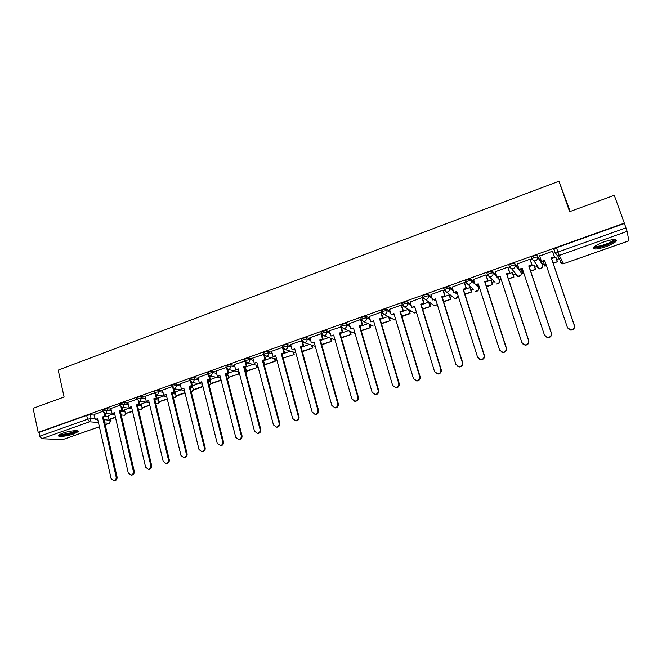<?xml version="1.0" encoding="UTF-8"?>
<svg xmlns="http://www.w3.org/2000/svg" width="662" height="662" viewBox="0 0 662 662"><rect width="100%" height="100%" fill="white"/><g stroke="black" fill="none" stroke-linecap="round" stroke-linejoin="round"><path stroke-width="0.99" d="M111.067 409.174L107.079 408.768L103.504 409.397L102.436 410.241M128.064 403.158L124.1 402.695L120.534 403.323L119.433 404.192M145.268 397.068L141.337 396.546L137.779 397.167L136.637 398.069M162.686 390.903L158.789 390.323L155.231 390.936L154.056 391.871M180.321 384.672L176.448 384.026L172.906 384.63L171.698 385.59M198.178 378.358L194.338 377.646L190.805 378.242L189.555 379.243M216.267 371.97L212.452 371.183L208.927 371.779L207.636 372.805M234.58 365.515L230.798 364.646L227.289 365.225L225.949 366.293M253.141 358.978L249.384 358.018L245.875 358.589L244.501 359.689M271.933 352.366L268.201 351.307L264.709 351.87L263.286 353.012M290.974 345.68L287.267 344.505L283.783 345.059L282.31 346.243M310.263 338.911L306.58 337.62L303.113 338.166L301.591 339.383M329.817 332.076L326.151 330.636L322.692 331.174L321.111 332.432M349.635 325.166L345.978 323.569L342.535 324.099L340.905 325.406M369.719 318.19L366.069 316.403L362.644 316.916L360.955 318.273M390.092 311.148L386.434 309.137L383.017 309.651L381.271 311.057M410.746 304.065L407.064 301.781L403.671 302.277L401.859 303.742M431.707 296.94L427.983 294.317L424.607 294.805L422.596 295.889L422.737 296.336M452.982 289.815L449.192 286.754L445.824 287.234L443.747 288.359L443.896 288.839M474.604 282.74L470.682 279.091L467.339 279.554L465.179 280.729L465.345 281.242M496.616 275.814L492.478 271.312L489.152 271.768L486.909 272.984L487.306 274.672M519.099 269.268L514.581 263.435L511.271 263.873L508.946 265.139L509.343 266.86M542.244 263.708L536.99 255.441L533.704 255.871L531.288 257.179L531.694 258.933M605.672 246.769C610.918 244.857 614.402 243.02 616.107 241.249C617.125 238.8 613.153 238.99 604.191 241.812C598.936 243.74 595.486 245.569 593.831 247.307C592.862 249.74 596.81 249.557 605.672 246.769M73.929 433.842L77.992 431.756C79.945 429.77 69.427 430.755 62.658 433.238L58.645 435.306C56.75 437.309 67.284 436.275 73.929 433.842M238.883 371.796L239.412 373.815L228.506 377.266L239.412 373.815M293.614 352.474L294.168 352.275M312.315 345.862L313.052 345.605M331.257 339.176L332.175 338.853M350.438 332.398L351.547 332.01M369.868 325.538L371.167 325.083M389.554 318.587L391.035 318.058M409.488 311.545L411.168 310.95M429.688 304.404L431.558 303.75M450.16 297.18L452.22 296.452M470.897 289.857L473.148 289.054M478.634 287.118L479.263 286.903M491.916 282.434L494.233 281.615M499.653 279.695L500.853 279.273M513.216 274.904L515.458 274.118M520.944 272.173L522.318 271.693M534.805 267.283L536.973 266.513M542.534 264.552L544.073 264.006M556.692 259.554L559.249 258.652M570.164 211.476L558.985 181.206L569.626 211.675L614.262 195.307L624.324 223.152L38.197 432.394L33.1 408.346L64.098 396.985L58.206 370.108L558.985 181.206M99.399 426.775L62.675 439.609L41.805 438.699L39.761 436.2L38.967 432.435L86.681 415.405L90.264 414.768L94.277 415.124M105.721 416.133L108.245 416.357M38.967 432.435L38.197 432.394M554.384 250.393L555.31 253.662M624.324 223.152L627.121 231.386L628.85 240.794M552.712 251.643L552.547 251.155L539.687 256.07M544.851 261.027L543.378 261.953M534.151 265.33L533.936 264.891L529.128 266.596M530.237 259.645L530.03 259.173L517.32 263.939M522.426 268.971L521.606 269.558M512.578 272.967L512.314 272.545L506.968 274.44M508.077 267.539L507.828 267.084L495.275 271.734M491.287 280.498L490.989 280.1L485.105 282.178M486.214 275.318L485.933 274.887L473.545 279.438M470.285 287.937L469.946 287.548L463.549 289.815M464.658 282.997L464.335 282.575L452.113 287.051M449.556 295.269L449.175 294.896L442.274 297.346M443.391 290.568L443.027 290.163L430.97 294.565M422.414 298.041L422.017 297.652L410.109 301.988M401.718 305.414L401.28 305.041L389.537 309.303M381.295 312.687L380.824 312.332L369.231 316.527M361.138 319.862L360.641 319.523L349.197 323.66M340.798 325.034L341.319 326.846L329.428 330.702M321.351 333.731L309.915 337.645M301.822 340.591L290.651 344.505M282.575 347.376L271.635 351.274M263.666 354.427L252.867 357.96M271.544 357.786L263.559 360.724M244.874 361.104L234.331 364.555M252.975 364.365L245.437 367.137M226.222 367.41L216.035 371.076M234.629 370.861L227.529 373.467M207.893 373.939L197.963 377.505M216.515 377.274L209.837 379.731M189.804 380.385L180.122 383.861M198.617 383.604L192.369 385.913M171.93 386.749L162.438 390.133L163.729 395.231L166.154 394.37L180.991 455.481L183.879 457.674C185.741 457.161 186.543 455.853 186.287 453.727L171.342 392.533L174.594 391.788L173.858 388.793M180.949 389.86L175.107 392.02M154.287 393.029L145.028 396.331L146.294 401.404L148.685 400.56L163.191 461.373L166.046 463.557C167.883 463.052 168.669 461.745 168.421 459.643L153.816 398.739L157.06 398.003L156.356 395.09M163.489 396.042L158.053 398.061M136.86 399.244L127.84 402.455L129.073 407.502L131.44 406.667L145.615 467.19L148.437 469.366C150.241 468.862 151.027 467.562 150.779 465.477L136.504 404.879L139.74 404.134L139.07 401.313M146.244 402.148L141.205 404.019M119.648 405.376L110.852 408.504L112.068 413.535L114.402 412.707L128.254 472.933L131.051 475.109C132.822 474.604 133.592 473.313 133.352 471.245L119.4 410.937L122.627 410.192L121.99 407.436M129.206 408.181L124.555 409.919M122.296 410.316L124.704 410.556M138.946 404.416L141.362 404.697M155.802 398.45L158.226 398.764M172.856 392.409L175.289 392.765M190.118 386.294L192.568 386.699M207.86 380.154L210.053 380.559M226.106 374.005L227.753 374.353M244.601 367.815L245.676 368.064M263.344 361.593L263.824 361.717M435.282 299.464L435.828 299.853M455.895 292.165L457.376 293.357M476.789 284.768L478.345 286.224L478.849 287.813M497.956 277.27L499.868 280.365M519.413 269.674L521.159 272.818M556.022 257.592L555.848 257.129L551.603 258.635M102.643 411.433L94.136 414.486M112.375 414.139L108.105 415.736M536.667 265.611L537.263 265.752M558.927 258.056L558.463 257.899M624.39 223.508L556.452 247.753L553.862 249.425M428.686 302.153L421.297 304.768M401.826 316.155L409.679 313.391L408.446 309.328L400.601 312.1M388.114 316.519L380.178 319.332M368.055 323.619L360.02 326.465M348.253 330.628L340.136 333.507M328.708 337.554L320.499 340.458M309.411 344.381L301.127 347.318M290.361 351.125L282.004 354.087M539.588 255.772L541.491 261.391L544.603 260.29L567.433 327.566L570.652 329.891C573.474 329.535 574.674 328.004 574.252 325.307L574.442 325.572C574.856 328.261 573.664 329.792 570.843 330.148L568.021 328.625M541.491 261.391L541.731 261.771L544.743 260.704M574.252 325.307L551.272 257.923L554.4 256.815L554.615 257.204L552.547 251.163M552.472 251.179L554.4 256.815M553.175 263.236L557.437 261.73L555.881 257.195M543.254 261.589L544.909 266.149L546.407 265.619M553.043 262.839L557.437 261.73M544.677 265.793L546.274 265.23M555.79 257.154L557.23 261.366M574.442 325.572L551.496 258.312L554.615 257.204M614.477 239.512L613.492 241.249C609.346 244.841 594.219 249.111 594.575 246.587M595.295 246.041C596.768 247.505 609.148 243.69 612.59 240.711L613.558 239.545M593.574 247.671C595.974 249.16 610.662 244.535 614.816 240.96L615.95 239.718M76.626 430.705L76.626 430.747C76.85 432.675 60.234 436.44 59.638 434.586L59.63 434.553M60.523 434.098C62.625 435.042 74.152 432.418 75.634 430.672M58.769 435.166C61.227 436.432 76.006 433.072 77.644 430.888M517.254 263.724L519.116 269.318L522.177 268.234L544.495 335.162L547.731 337.479C550.478 337.09 551.636 335.576 551.223 332.928L551.446 333.185C551.86 335.824 550.701 337.33 547.962 337.719L545.389 336.544M519.116 269.318L519.397 269.682L522.318 268.648M551.223 332.928L528.756 265.901L531.843 264.808L532.099 265.181L530.13 259.322M529.956 259.198L531.843 264.808M530.659 271.172L535.541 269.451L534.068 265.081M521.515 269.285L522.914 273.464L523.948 273.538M530.535 270.775L535.541 269.451M522.914 273.464L523.816 273.149M533.886 264.908L535.293 269.103M551.446 333.185L529.021 266.273L532.099 265.181M495.226 271.569L497.046 277.138L500.067 276.062L521.888 342.643L525.132 344.96C527.796 344.546 528.921 343.048 528.516 340.45L528.789 340.682C529.186 343.272 528.061 344.778 525.396 345.183L523.079 344.29M497.046 277.138L500.207 276.476M528.516 340.45L506.554 273.77L509.897 273.042L507.994 267.291M507.754 267.109L509.599 272.686M508.466 278.992L513.935 277.064L512.512 272.785M500.075 276.882L501.796 281.342M508.333 278.603L513.935 277.064M512.272 272.562L513.654 276.733M528.789 340.682L506.86 274.118L509.897 273.042M473.504 279.314L475.283 284.85L478.262 283.791L499.587 350.024L502.83 352.333C505.429 351.903 506.529 350.413 506.132 347.856L506.438 348.08C506.835 350.628 505.735 352.118 503.145 352.54L501.06 351.861M475.283 284.85L478.394 284.197M506.132 347.856L484.658 281.524L487.993 280.804L486.148 275.111M485.858 274.912L487.662 280.465M486.57 286.712L492.619 284.577L491.245 280.357M486.446 286.323L492.619 284.577M490.947 280.109L492.296 284.255M506.438 348.08L484.998 281.863L487.993 280.804M452.08 286.944L453.818 292.455L456.755 291.412L477.608 357.298L480.844 359.598C483.376 359.16 484.443 357.679 484.054 355.163L484.402 355.37C484.791 357.877 483.715 359.358 481.191 359.797L479.321 359.276M453.818 292.455L456.888 291.818M484.054 355.163L463.069 289.178L466.396 288.45L464.6 282.815M464.261 282.6L466.023 288.127M464.981 294.317L471.584 291.992L470.252 287.821M464.856 293.936L471.584 291.992M469.912 287.556L471.228 291.685M484.402 355.37L463.441 289.493L466.396 288.45M430.937 294.474L432.642 299.952L435.538 298.926L455.919 364.481L459.147 366.773C461.621 366.318 462.664 364.853 462.283 362.371L462.664 362.561C463.044 365.035 462.002 366.5 459.536 366.955L457.856 366.549M432.642 299.952L435.67 299.332M462.283 362.371L441.769 296.725L445.096 295.997L443.341 290.403M442.961 290.188L444.682 295.691M443.681 301.831L450.83 299.307L449.531 295.169M443.557 301.442L450.83 299.307M449.15 294.913L450.441 299.017M462.664 362.561L442.183 297.023L445.096 295.997M442.183 297.023L441.769 296.725M410.084 301.905L411.747 307.358L414.611 306.341L434.537 371.556L437.748 373.84C440.164 373.376 441.182 371.92 440.809 369.479L441.231 369.653C441.595 372.094 440.578 373.542 438.17 374.013L436.655 373.699M411.747 307.358L414.735 306.746M440.809 369.479L420.751 304.164L424.077 303.436L422.364 297.892M421.951 297.677L423.63 303.146M422.67 309.228L430.35 306.523L429.075 302.418M422.555 308.848L430.35 306.523M428.662 302.162L429.928 306.249M441.231 369.653L421.197 304.454L424.077 303.436M421.197 304.454L420.751 304.164M389.513 309.237L391.143 314.657L393.964 313.656L413.444 378.54L416.638 380.815C418.996 380.344 419.989 378.904 419.634 376.488L420.089 376.653C420.444 379.061 419.451 380.501 417.093 380.973L415.719 380.733M391.143 314.657L394.08 314.061M419.634 376.488L400.022 311.512L403.34 310.784L401.668 305.273M401.213 305.066L402.86 310.503M401.942 316.535L410.134 313.647L408.901 309.601M409.679 313.391L410.134 313.647M420.089 376.653L400.502 311.785L403.34 310.784M400.502 311.785L400.022 311.512M369.214 316.461L370.803 321.864L373.591 320.88L392.632 385.425L395.81 387.7C398.119 387.22 399.087 385.789 398.739 383.406L399.227 383.555C399.575 385.929 398.598 387.361 396.298 387.841L395.04 387.651M370.803 321.864L373.707 321.277M398.739 383.406L379.566 318.761L382.884 318.025L381.254 312.555M380.766 312.348L382.371 317.768M381.486 323.743L390.183 320.681L389.091 317.032M381.37 323.37L390.183 320.681M388.602 316.775L389.695 320.433M399.227 383.555L380.079 319.018L382.884 318.025M380.079 319.018L379.566 318.761M349.18 323.602L350.736 328.973L353.483 327.996L372.102 392.218L375.255 394.486C377.514 393.998 378.465 392.583 378.126 390.224L378.647 390.365C378.987 392.707 378.035 394.13 375.784 394.618L374.618 394.461M350.736 328.973L353.599 328.393M378.126 390.224L359.383 325.911L362.693 325.174L361.104 319.738M360.575 319.539L362.147 324.926M361.303 330.859L370.48 327.624L369.504 324.306M361.195 330.487L370.48 327.624M368.991 324.057L369.967 327.384M378.647 390.365L359.929 326.151L362.693 325.174M359.929 326.151L359.383 325.911M329.411 330.644L330.934 335.99L333.648 335.03L351.845 398.929L354.981 401.189C357.19 400.692 358.125 399.285 357.786 396.96L358.341 397.084C358.672 399.401 357.737 400.808 355.535 401.296L354.451 401.18M330.934 335.99L333.756 335.427M357.786 396.96L339.465 332.969L342.767 332.233L341.22 326.821M340.657 326.639L342.196 332.001M341.385 337.877L351.042 334.476L350.157 331.43M341.278 337.504L351.042 334.476M349.619 331.199L350.496 334.252M358.341 397.084L340.045 333.201L342.767 332.233M340.045 333.201L339.465 332.969M309.899 337.595L311.38 342.916L314.061 341.964L331.852 405.541L334.964 407.792C337.132 407.296 338.05 405.897 337.719 403.605L338.307 403.712C338.63 406.005 337.711 407.403 335.551 407.9L334.542 407.8M311.38 342.916L314.169 342.362M337.719 403.605L319.812 339.929L323.106 339.192L321.782 334.509M320.996 333.64L322.502 338.977M321.724 344.811L331.844 341.244L331.041 338.423M321.624 344.43L331.844 341.244M330.47 338.208L331.273 341.029M338.307 403.712L320.416 340.152L323.106 339.192M320.416 340.152L319.812 339.929M290.635 344.455L292.091 349.751L294.731 348.816L312.133 412.07L315.211 414.313C317.338 413.816 318.232 412.426 317.917 410.159L318.53 410.25C318.852 412.525 317.95 413.907 315.832 414.404L314.872 414.329M292.091 349.751L294.838 349.205M317.917 410.159L300.407 346.805L303.701 346.069L302.517 341.815M301.599 340.558L303.064 345.862M302.327 351.646L312.886 347.922L312.158 345.307M302.22 351.274L312.886 347.922M311.562 345.101L312.29 347.724M318.53 410.25L301.045 347.012L303.701 346.069M301.045 347.012L300.407 346.805M271.627 351.232L273.042 356.495L275.657 355.577L292.662 418.516L295.715 420.751C297.801 420.246 298.686 418.872 298.372 416.621L299.017 416.712C299.323 418.955 298.446 420.329 296.369 420.833L295.459 420.767M273.042 356.495L275.764 355.966M298.372 416.621L281.259 353.591L284.544 352.854L283.46 348.891M282.442 347.376L283.882 352.664M283.096 358.101L294.176 354.518L293.506 352.076M283.071 358.026L294.176 354.518M292.877 351.886L293.547 354.336M299.017 416.712L281.921 353.781L284.544 352.854M281.921 353.781L281.259 353.591M252.859 357.919L254.241 363.157L256.823 362.246L273.447 424.88L276.476 427.106C278.512 426.601 279.389 425.236 279.083 423.01L279.761 423.084C280.059 425.302 279.19 426.667 277.155 427.172L276.286 427.114M254.241 363.157L256.922 362.635M279.083 423.01L262.351 360.285L265.627 359.549L264.635 355.825M263.608 354.402L264.941 359.367M263.534 360.625L264.585 364.547L265.247 364.712L275.69 361.03L275.078 358.746M264.585 364.547L275.69 361.03M274.424 358.564L275.036 360.856M279.761 423.084L263.046 360.467L265.627 359.549M263.046 360.467L262.351 360.285M234.323 364.522L235.68 369.735L238.229 368.833L254.481 431.152L257.477 433.378C259.479 432.874 260.34 431.516 260.042 429.315L260.745 429.373C261.035 431.574 260.183 432.923 258.188 433.436L257.353 433.387M235.68 369.735L238.328 369.222M260.042 429.315L243.682 366.905L246.959 366.16L246.032 362.627M245.081 361.584L246.239 365.995M245.412 367.038L246.43 370.943L247.125 371.101L257.435 367.468L256.864 365.308M246.43 370.943L257.435 367.468M256.186 365.143L256.757 367.302M260.745 429.373L244.402 367.071L246.959 366.16M244.402 367.071L243.682 366.905M216.027 371.043L217.351 376.231L219.867 375.337L235.755 437.35L238.725 439.568C240.695 439.063 241.531 437.714 241.249 435.53L241.978 435.588C242.259 437.764 241.423 439.105 239.462 439.609L238.651 439.576M217.351 376.231L219.966 375.726M241.249 435.53L225.254 373.434L228.522 372.689L227.654 369.322M226.743 368.511L227.778 372.532M227.505 373.376L228.506 377.266M238.179 371.63L238.709 373.666M241.978 435.588L225.999 373.583L228.522 372.689M225.999 373.583L225.254 373.434M222.697 441.678L223.45 441.719C223.723 443.871 222.895 445.203 220.967 445.716L220.189 445.683C222.142 445.17 222.97 443.838 222.697 441.678L207.057 379.88L210.317 379.136L209.498 375.908M197.955 377.472L199.254 382.644L201.736 381.767L217.268 443.474L220.967 445.716M199.254 382.644L201.836 382.148M208.596 375.238L209.556 378.995M209.821 379.64L210.797 383.505L211.542 383.637L221.125 380.261M210.797 383.505L221.058 379.988M220.38 378.027L220.876 379.955M223.45 441.719L207.827 380.021L210.317 379.136M207.827 380.021L207.057 379.88M180.114 383.836L181.38 388.975L183.829 388.106L199.014 449.515L201.927 451.716C203.822 451.203 204.641 449.879 204.376 447.735L205.154 447.769C205.419 449.912 204.608 451.227 202.713 451.741L201.976 451.716M181.38 388.975L183.928 388.486M204.376 447.735L189.092 386.244L192.344 385.507L191.566 382.396M190.673 381.833L191.55 385.375M192.344 385.83L193.304 389.678L194.074 389.794L202.969 386.666M193.304 389.678L202.878 386.302M205.154 447.769L189.886 386.376L192.344 385.507M189.886 386.376L189.092 386.244M186.287 453.727L187.089 453.751C187.346 455.87 186.552 457.177 184.681 457.682L184.011 457.674M163.729 395.231L166.245 394.751M172.956 388.304L173.775 391.672M175.091 391.937L176.026 395.768L176.82 395.876L185.037 392.98M176.026 395.768L184.946 392.624M187.089 453.751L172.161 392.649L174.594 391.788M172.161 392.649L171.342 392.533M168.421 459.643L169.249 459.651C169.505 461.753 168.711 463.052 166.882 463.557L166.261 463.557M146.294 401.404L148.776 400.932M155.446 394.684L156.215 397.887M158.036 397.978L158.954 401.784L167.329 399.219M158.954 401.784L167.246 398.863M169.249 459.651L154.66 398.855L157.06 398.003M154.66 398.855L153.816 398.739M150.779 465.477L151.631 465.477C151.879 467.562 151.101 468.853 149.298 469.358L148.727 469.366M129.073 407.502L131.523 407.047M138.151 400.965L138.879 404.035M141.188 403.936L142.082 407.734L149.835 405.384M142.082 407.734L149.753 405.028M151.631 465.477L137.365 404.978L139.74 404.134M137.365 404.978L136.504 404.879M133.352 471.245L134.229 471.236C134.469 473.305 133.699 474.588 131.928 475.093L131.399 475.101M112.068 413.535L114.485 413.08M121.063 407.147L121.742 410.101M124.539 409.836L125.416 413.609L132.565 411.474M125.416 413.609L132.483 411.119M134.229 471.236L120.285 411.019L122.627 410.192M120.285 411.019L119.4 410.937M94.128 414.47L95.262 419.485L97.562 418.674L111.108 478.609L113.872 480.778C115.618 480.273 116.38 478.998 116.148 476.946L117.05 476.921C117.273 478.974 116.52 480.248 114.774 480.753L114.278 480.761M95.262 419.485L97.645 419.038M116.148 476.946L102.511 416.919L105.73 416.183L105.117 413.485M104.174 413.253L104.819 416.1M108.08 415.662L108.94 419.418L115.502 417.49M108.94 419.418L115.42 417.134M117.05 476.921L103.421 417.002L105.73 416.183M103.421 417.002L102.511 416.919M102.742 411.599L103.818 410.763L107.393 410.126L111.373 410.523M107.079 408.768L107.393 410.126L105.788 413.369L104.331 413.32M119.748 405.558L120.856 404.689L124.423 404.06L128.378 404.507M124.1 402.695L124.423 404.06L122.801 407.32L121.245 407.238M136.96 399.434L138.101 398.541L141.66 397.92L145.59 398.425M141.337 396.546L141.66 397.92L140.03 401.205L138.35 401.073M154.395 393.245L155.57 392.318L159.12 391.705L163.018 392.268M158.789 390.323L159.12 391.705L157.473 395.007L155.661 394.817M172.037 386.98L173.245 386.02L176.795 385.408L180.66 386.037M176.448 384.026L176.795 385.408L175.132 388.735L173.179 388.462M189.903 380.633L191.153 379.64L194.686 379.036L198.526 379.74M194.338 377.646L194.686 379.036L193.014 382.388L190.904 382.015M207.992 374.204L209.283 373.178L212.808 372.582L216.623 373.36M212.452 371.183L212.808 372.582L211.12 375.958L208.844 375.47M226.313 367.691L227.654 366.632L231.162 366.045L234.944 366.905M230.798 364.646L231.162 366.045L229.457 369.446L227 368.808M244.419 359.375L244.783 360.79L249.756 359.425L253.505 360.376M249.384 358.018L249.756 359.425C250.021 361.038 249.442 362.172 248.035 362.842L245.395 362.031M263.195 352.68L263.575 354.104L268.582 352.722L272.314 353.773M268.201 351.307L268.582 352.722C268.855 354.336 268.276 355.486 266.844 356.164L264.022 355.138M282.699 347.666L284.172 346.491L287.656 345.928L291.363 347.087M287.267 344.505L287.656 345.928C287.937 347.55 287.349 348.709 285.901 349.395L285.09 349.536L282.906 348.121M301.988 340.814L303.51 339.598L306.978 339.052L310.66 340.334M306.58 337.62L306.978 339.052C307.267 340.682 306.68 341.84 305.215 342.535L304.363 342.684L302.054 340.988M321.525 333.88L323.106 332.622L326.556 332.076L330.222 333.499M326.151 330.636L326.556 332.076C326.854 333.714 326.258 334.889 324.769 335.593L323.883 335.742L321.517 333.871M341.286 326.829L343.661 328.7L341.211 326.482L342.949 325.547L346.392 325.009L350.049 326.598M345.978 323.569L346.392 325.009C346.698 326.664 346.102 327.839 344.596 328.551L343.661 328.7L355.072 333.491M361.378 319.729L363.066 318.372L366.491 317.851L370.141 319.63M366.069 316.403L366.491 317.851C366.806 319.514 366.202 320.698 364.679 321.418L363.695 321.575L361.32 319.696M381.709 312.514L383.455 311.115L386.865 310.602L390.522 312.596M386.434 309.137L386.865 310.602C387.187 312.265 386.575 313.465 385.027 314.193L384.001 314.342L381.618 312.464M402.306 305.207L404.118 303.75L407.511 303.246L411.185 305.513M407.064 301.781L407.511 303.246C407.842 304.925 407.229 306.125 405.657 306.862L404.573 307.019L402.19 305.141M423.192 297.809L423.051 297.37L425.062 296.286L428.438 295.79L432.154 298.397M427.983 294.317L428.438 295.79C428.777 297.478 428.157 298.694 426.568 299.439L425.426 299.596L423.051 297.71M444.368 290.32L444.21 289.84L446.296 288.723L449.655 288.235L453.445 291.272M449.192 286.754L449.655 288.235C450.003 289.931 449.374 291.156 447.769 291.909L446.552 292.066L444.185 290.188M473.371 289.253L465.659 282.219L467.819 281.052L471.162 280.58L475.076 284.205M470.682 279.091L471.162 280.58C471.518 282.285 470.889 283.518 469.259 284.279L467.976 284.437L465.659 282.219L465.179 280.729M495.035 282.269L487.348 274.813L489.64 273.274L492.967 272.81L499.827 280.241C500.182 281.888 499.57 283.079 497.973 283.824L496.666 283.973L499.62 282.417M492.478 271.312L492.967 272.81C493.339 274.523 492.693 275.764 491.038 276.542L489.681 276.699L487.397 274.482L486.909 272.984M516.492 274.771L515.64 274.656L517.866 276.476L511.693 268.846L509.384 266.968L511.776 265.388L515.077 264.941L521.126 272.719C521.499 274.374 520.87 275.582 519.256 276.327L517.866 276.476L520.845 275.053M514.581 263.435L515.077 264.941C515.458 266.662 514.813 267.911 513.133 268.689L511.693 268.846L509.442 266.645L508.946 265.139M538.206 267.167L537.155 267.059L539.356 268.871L534.002 260.886L531.718 259.016L534.217 257.386L537.503 256.955L542.741 265.164M536.99 255.441L537.503 256.955C537.892 258.685 537.238 259.951 535.541 260.737L534.002 260.886L531.801 258.693L531.288 257.179M90.264 414.768L91.116 418.574L95.129 418.905M104.017 419.634L111.034 420.453L109.42 423.25L104.77 422.96M110.471 419.261L110.686 420.18L109.139 423.291L105.167 424.69M98.423 422.472L89.527 421.793L41.805 438.699M62.675 439.609L99.383 426.717M627.121 231.386L559.208 255.441L563.61 263.699L628.892 240.778M120.376 411.416L125.01 411.872M137.506 405.541L141.676 406.013M154.842 399.616L158.549 400.096M172.401 393.633L175.62 394.097M190.184 387.593L192.899 388.04M208.207 381.502L210.392 381.908M226.462 375.362L228.1 375.702M244.957 369.181L246.032 369.429M263.708 362.958L264.188 363.074M393.551 314.251L394.254 314.632M413.75 307.094L415.091 307.921M434.222 299.845L436.275 301.276M454.968 292.496L457.823 294.789M475.995 285.049L478.808 287.656C479.156 289.302 478.543 290.486 476.971 291.214L475.738 291.363L478.676 289.666M542.228 263.642L542.716 265.098C543.097 266.769 542.468 267.978 540.829 268.731L539.356 268.871L542.36 267.564M452.816 296.915L455.075 298.661L456.25 298.512L458.187 295.939M432.534 304.404L434.686 305.861L437.276 304.52M412.525 311.761L414.553 312.969L416.448 312.348M392.789 318.985L394.684 319.986L395.802 319.787M373.302 326.085L363.695 321.575L361.262 319.349L360.84 317.892M354.054 333.06L355.13 333.665M264.386 365.49L264.767 364.588M245.817 372.441L246.727 371.01M227.414 379.078L228.903 377.34M209.2 385.425L211.294 383.596M191.153 391.482L192.361 391.424L193.9 389.769M173.874 397.473L175.207 397.465L176.721 395.868M157.002 403.456L158.251 403.431L159.741 401.884M140.319 409.364L141.502 409.323L142.975 407.809M123.835 415.206L124.953 415.157L126.409 413.642M556.452 247.753L559.208 255.441L557.594 255.582L555.327 253.712L557.934 252.048L625.971 227.869M86.681 415.405L87.533 419.22L91.116 418.574L89.527 421.793L87.533 419.22L39.761 436.2M553.945 249.111L555.418 253.405L557.594 255.582L562.055 263.832L563.66 263.757L562.055 263.832L559.878 262.028M628.892 240.852L563.652 263.683M77.81 430.962L77.992 431.756M443.747 288.359L444.21 289.84L446.552 292.066L455.075 298.661L458.005 296.791M422.596 295.889L423.051 297.37L425.426 299.596L434.686 305.861L437.301 304.586M401.735 303.32L402.182 304.793L404.573 307.019L414.553 312.969L416.472 312.439M381.155 310.66L381.585 312.116L384.001 314.342L394.684 319.986L395.826 319.854M321.012 332.084L321.418 333.516L323.883 335.742L335.038 339.92M301.491 339.035L301.889 340.467L304.363 342.684L315.294 346.358M282.219 345.903L282.608 347.327L285.09 349.536L295.823 352.772M225.874 365.987L226.23 367.385L228.746 369.578L238.999 371.812M207.562 372.507L207.918 373.906L210.442 376.082L220.562 378.06M189.481 378.954L189.829 380.344L192.361 382.512L202.365 384.258M171.632 385.317L171.963 386.699L174.503 388.859L184.4 390.398M153.998 391.598L154.329 392.98L156.869 395.131L166.667 396.48M136.579 397.804L136.902 399.178L139.45 401.321L149.149 402.504M119.375 403.936L119.69 405.301L122.247 407.436L131.862 408.462M102.378 410.001L102.684 411.359L105.25 413.477L114.783 414.362M276.625 359.16L266.074 356.305L263.575 354.104M264.436 365.689L264.916 364.63M257.683 365.507L247.29 362.983L244.783 360.79M245.85 372.574L246.893 371.051M227.43 379.136L229.093 377.381M209.2 385.433L211.509 383.637M191.144 391.449L194.148 389.769M173.32 397.399L174.619 397.581L176.994 395.818M155.727 403.307L157.688 403.547L160.055 401.784M138.358 409.157L140.965 409.439L143.315 407.684M121.204 414.958L124.431 415.264L126.765 413.518M110.736 419.17L110.984 420.238M105.175 424.747L109.42 423.25M613.07 239.594L613.252 240.083M613.691 239.536L614.559 239.925M438.17 374.013L437.748 373.84M417.093 380.973L416.638 380.815M396.298 387.841L395.81 387.7M375.784 394.618L375.255 394.486M355.535 401.296L354.981 401.189M335.551 407.9L334.964 407.792M315.832 414.404L315.211 414.313M296.369 420.833L295.715 420.751M277.155 427.172L276.476 427.106M258.188 433.436L257.477 433.378M239.462 439.609L238.725 439.568M202.713 451.741L201.927 451.716M184.681 457.682L183.879 457.674M166.882 463.557L166.046 463.557M149.298 469.358L148.437 469.366M131.928 475.093L131.051 475.109M114.774 480.753L113.872 480.778"/></g></svg>
